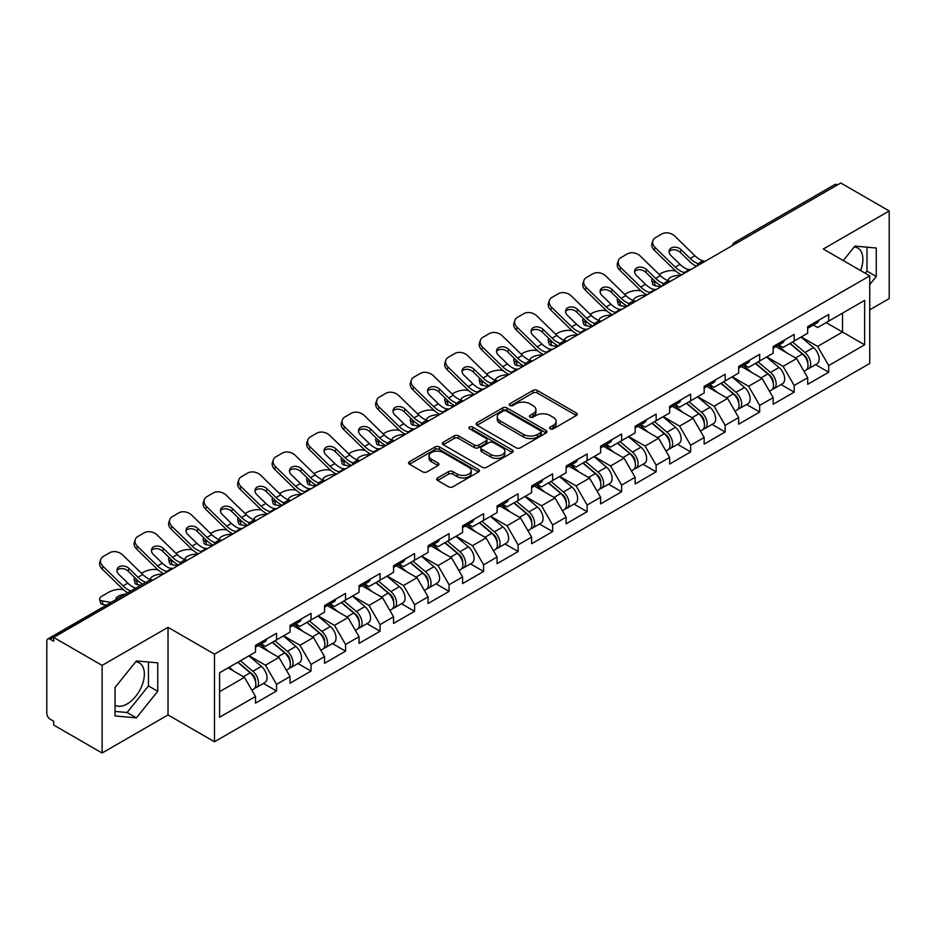<?xml version="1.0" encoding="UTF-8"?>
<svg xmlns="http://www.w3.org/2000/svg" width="936" height="936" viewBox="0 0 936 936"><rect width="100%" height="100%" fill="white"/><g stroke="black" fill="none" stroke-linecap="round" stroke-linejoin="round"><path stroke-width="1.4" d="M550.239 428.828A2.153 1.24 0 0 0 553.281 428.828L576.354 415.502A3.065 1.778 0 0 0 577.255 414.25A3.065 1.778 0 0 0 576.354 412.998L537.276 390.429A3.065 1.778 0 0 0 532.923 390.429L509.851 403.755A2.153 1.24 0 0 0 509.231 404.633A2.153 1.24 0 0 0 509.851 405.51A2.153 1.24 0 0 0 512.893 405.51L515.888 403.79A9.828 5.674 0 0 1 529.776 403.79L533.04 405.662A9.828 5.674 0 0 1 535.918 409.675A9.828 5.674 0 0 1 533.04 413.689L530.045 415.409A2.153 1.24 0 0 0 529.425 416.286A2.153 1.24 0 0 0 530.045 417.163A2.153 1.24 0 0 0 533.087 417.163L536.071 415.444A9.828 5.674 0 0 1 549.97 415.444L553.235 417.327A9.828 5.674 0 0 1 556.113 421.34A9.828 5.674 0 0 1 553.235 425.353L550.239 427.073A2.153 1.24 0 0 0 549.619 427.951A2.153 1.24 0 0 0 550.239 428.828L550.239 427.073M115.046 705.253A24.406 14.087 120 0 0 127.097 703.966A24.406 14.087 120 0 0 143.044 682.461A24.406 14.087 120 0 0 139.3 662.899A24.406 14.087 120 0 0 135.697 661.799M854.217 246.964A24.406 14.087 -60 0 1 857.821 248.075A24.406 14.087 -60 0 1 860.558 270.551M437.603 477.933A3.065 1.778 0 0 0 436.702 479.197A3.065 1.778 0 0 0 437.603 480.449L448.566 486.779A3.065 1.778 0 0 0 452.907 486.779L478.53 471.978A3.065 1.778 0 0 0 479.431 470.726A3.065 1.778 0 0 0 478.53 469.474L439.452 446.905A3.065 1.778 0 0 0 435.111 446.905L409.488 461.705A3.065 1.778 0 0 0 408.587 462.957A3.065 1.778 0 0 0 409.488 464.209L422.733 471.861A3.065 1.778 0 0 0 427.073 471.861L438.036 465.531A3.065 1.778 0 0 0 438.937 464.279A3.065 1.778 0 0 0 438.036 463.016L431.473 459.225A8.213 4.738 0 0 1 429.062 455.879A8.213 4.738 0 0 1 434.128 451.491A8.213 4.738 0 0 1 443.091 452.521L468.819 467.38A8.213 4.738 0 0 1 471.217 470.726A8.213 4.738 0 0 1 466.151 475.114A8.213 4.738 0 0 1 457.201 474.084L452.907 471.604A3.065 1.778 0 0 0 448.566 471.604L437.603 477.933L437.603 480.449M168.024 627.331L102.106 665.391L53.656 637.416L840.75 182.988L889.2 210.963L823.282 249.023L869.731 275.851L214.484 654.147L168.024 627.331L168.024 714.94L214.484 741.768L214.484 654.147M516.099 447.782A3.065 1.778 0 0 0 520.439 447.782L546.062 432.994A3.065 1.778 0 0 0 546.963 431.742A3.065 1.778 0 0 0 546.062 430.49L506.984 407.92A3.065 1.778 0 0 0 502.632 407.92L477.009 422.709A3.065 1.778 0 0 0 476.12 423.973A3.065 1.778 0 0 0 477.009 425.225L516.099 447.782M470.387 429.296A2.153 1.24 0 0 1 472.563 429.589L512.261 452.509L486.673 467.286A3.065 1.778 0 0 1 482.332 467.286L443.255 444.717L443.255 442.213A3.065 1.778 0 0 0 442.354 443.465A3.065 1.778 0 0 0 443.255 444.717M443.255 442.213L454.217 435.883A3.065 1.778 0 0 1 458.558 435.883L474.412 445.033A3.065 1.778 0 0 0 478.752 445.033L486.03 440.833A3.065 1.778 0 0 0 486.931 439.581A3.065 1.778 0 0 0 486.03 438.329L469.521 428.793A2.153 1.24 0 0 1 468.889 427.916A2.153 1.24 0 0 1 470.223 426.769A2.153 1.24 0 0 1 472.563 427.038L512.296 449.982A3.065 1.778 0 0 1 513.197 451.234A3.065 1.778 0 0 1 512.296 452.486L512.296 449.982M214.484 741.768L869.731 363.46L869.731 275.851M263.414 683.42L276.541 691.002L276.541 684.356L265.473 665.203L249.105 655.75M276.541 691.002L255.516 703.135L255.516 696.489L219.574 717.245L219.574 672.797L255.516 652.041L255.516 645.407L276.541 633.274L276.541 639.908L290.031 632.116L290.031 625.482L311.045 613.349L311.045 619.983L324.535 612.191L324.535 605.557L345.56 593.424L345.56 600.058L359.05 592.266L359.05 585.632L380.063 573.499L380.063 580.133L393.565 572.341L393.565 565.707L414.578 553.574L414.578 560.208L428.068 552.427L428.068 545.782L449.081 533.649L449.081 540.294L462.583 532.502L462.583 525.856L483.596 513.724L483.596 520.369L497.086 512.577L497.086 505.931L518.111 493.798L518.111 500.444L531.601 492.652L531.601 486.006L552.614 473.873L552.614 480.519L566.116 472.727L566.116 466.081L587.129 453.948L587.129 460.594L600.62 452.802L600.62 446.156L621.633 434.023L621.633 440.669L635.135 432.877L635.135 426.231L656.148 414.098L656.148 420.744L669.638 412.951L669.638 406.306L690.651 394.173L690.651 400.819L704.153 393.026L704.153 386.392L725.166 374.248L725.166 380.894L738.656 373.101L738.656 366.467L759.681 354.334L759.681 360.968L773.171 353.176L773.171 346.542L794.184 334.409L794.184 341.043L807.686 333.251L807.686 326.617L828.699 314.484L828.699 321.118L864.642 300.362L864.642 344.811L828.699 365.566L817.631 346.414L801.263 336.96M815.572 364.63L828.699 372.212L828.699 365.566M828.699 372.212L807.686 384.345L807.686 377.699L794.184 385.492L783.128 366.339L766.76 356.885M781.057 384.556L794.184 392.137L794.184 385.492M794.184 392.137L773.171 404.27L773.171 397.625L759.681 405.417L748.613 386.264L732.245 376.81M746.554 404.481L759.681 412.062L759.681 405.417M759.681 412.062L738.656 424.195L738.656 417.55L725.166 425.342L714.11 406.189L697.73 396.735M712.039 424.406L725.166 431.987L725.166 425.342M725.166 431.987L704.153 444.12L704.153 437.475L690.651 445.267L679.595 426.114L663.226 416.66M677.535 444.331L690.651 451.912L690.651 445.267M690.651 451.912L669.638 464.045L669.638 457.4L656.148 465.192L645.091 446.027L628.711 436.585M643.02 464.256L656.148 471.838L656.148 465.192M656.148 471.838L635.135 483.97L635.135 477.325L621.633 485.117L610.576 465.952L594.208 456.511M608.505 484.181L621.633 491.751L621.633 485.117M621.633 491.751L600.62 503.884L600.62 497.25L587.129 505.042L576.061 485.878L559.693 476.424M574.002 504.106L587.129 511.676L587.129 505.042M587.129 511.676L566.116 523.809L566.116 517.175L552.614 524.967L541.558 505.803L525.19 496.349M539.487 524.031L552.614 531.601L552.614 524.967M552.614 531.601L531.601 543.734L531.601 537.1L518.111 544.892L507.043 525.728L490.675 516.274M504.984 543.956L518.111 551.526L518.111 544.892M518.111 551.526L497.086 563.659L497.086 557.025L483.596 564.806L472.54 545.653L456.16 536.199M470.469 563.87L483.596 571.451L483.596 564.806M483.596 571.451L462.583 583.584L462.583 576.95L449.081 584.731L438.025 565.578L421.656 556.124M435.965 583.795L449.081 591.376L449.081 584.731M449.081 591.376L428.068 603.509L428.068 596.864L414.578 604.656L403.51 585.503L387.141 576.049M401.45 603.72L414.578 611.302L414.578 604.656M414.578 611.302L393.565 623.434L393.565 616.789L380.063 624.581L369.006 605.428L352.638 595.975M366.935 623.645L380.063 631.227L380.063 624.581M380.063 631.227L359.05 643.36L359.05 636.714L345.56 644.506L334.491 625.353L318.123 615.9M332.432 643.57L345.56 651.152L345.56 644.506M345.56 651.152L324.535 663.285L324.535 656.639L311.045 664.431L299.988 645.278L283.62 635.825M297.917 663.495L311.045 671.077L311.045 664.431M311.045 671.077L290.031 683.21L290.031 676.564L276.541 684.356M261.202 643.828L265.473 646.296L276.541 639.908M265.473 665.203L278.963 657.411L258.324 645.489M290.031 676.564L278.963 657.411M295.706 623.902L299.988 626.371L311.045 619.983M299.988 645.278L313.478 637.486L292.828 625.564M324.535 656.639L313.478 637.486M330.221 603.977L334.491 606.446L345.56 600.058M334.491 625.353L347.993 617.561L327.343 605.639M359.05 636.714L347.993 617.561M364.724 584.052L369.006 586.521L380.063 580.133M369.006 605.428L382.496 597.636L361.858 585.714M393.565 616.789L382.496 597.636M399.239 564.127L403.51 566.596L414.578 560.208M403.51 585.503L417.011 577.711L396.361 565.789M428.068 596.864L417.011 577.711M433.754 544.202L438.025 546.671L449.081 540.294M438.025 565.578L451.515 557.786L430.876 545.863M462.583 576.95L451.515 557.786M468.257 524.277L472.54 526.746L483.596 520.369M472.54 545.653L486.03 537.861L465.379 525.938M497.086 557.025L486.03 537.861M502.772 504.352L507.043 506.832L518.111 500.444M507.043 525.728L520.545 517.936L499.894 506.013M531.601 537.1L520.545 517.936M537.276 484.438L541.558 486.907L552.614 480.519M541.558 505.803L555.048 498.01L534.397 486.088M566.116 517.175L555.048 498.01M571.791 464.513L576.061 466.982L587.129 460.594M576.061 485.878L589.563 478.085L568.912 466.175M600.62 497.25L589.563 478.085M606.294 444.588L610.576 447.057L621.633 440.669M610.576 465.952L624.066 458.16L603.428 446.25M635.135 477.325L624.066 458.16M640.809 424.663L645.091 427.132L656.148 420.744M645.091 446.027L658.581 438.247L637.931 426.325M669.638 457.4L658.581 438.247M675.324 404.738L679.595 407.207L690.651 400.819M679.595 426.114L693.085 418.322L672.446 406.399M704.153 437.475L693.085 418.322M709.827 384.813L714.11 387.282L725.166 380.894M714.11 406.189L727.6 398.397L706.949 386.474M738.656 417.55L727.6 398.397M744.342 364.888L748.613 367.357L759.681 360.968M748.613 386.264L762.115 378.472L741.464 366.549M773.171 397.625L762.115 378.472M778.846 344.963L783.128 347.431L794.184 341.043M783.128 366.339L796.618 358.546L775.967 346.624M807.686 377.699L796.618 358.546M837.439 184.907L737.229 242.763M735.813 243.582A4.692 2.714 120 0 1 737.006 242.635A4.692 2.714 60 0 0 734.655 242.401L834.865 184.544A4.692 2.714 60 0 1 837.217 184.778M813.361 325.038L817.631 327.506L828.699 321.118M817.631 346.414L842.529 332.046L842.529 313.139L864.642 300.362M826.149 322.592L864.642 344.811M869.731 309.816L889.2 298.584L889.2 210.963M102.106 665.391L102.106 753.012L53.656 725.037L53.656 721.2L50.123 719.164A4.692 2.714 -120 0 1 46.8 713.407L46.8 641.125A4.692 2.714 -120 0 1 47.771 638.972A4.692 2.714 -120 0 1 50.123 639.206L53.656 641.254L53.656 637.416M102.106 753.012L168.024 714.94M219.574 691.704L244.46 677.336L228.091 667.883M255.516 696.489L244.46 677.336M869.731 284.591L876.26 276.471L876.26 248.017L854.907 246.109L843.277 260.571M157.739 662.84L136.399 660.933L115.046 687.492L115.046 715.958L136.399 717.865L157.739 691.306L157.739 662.84M551.105 429.133L553.235 427.904A9.828 5.674 0 0 0 556.113 423.891L556.113 421.34M535.918 409.675L535.918 412.226A9.828 5.674 0 0 1 533.04 416.239L530.911 417.468M576.354 412.998L576.354 415.502L537.276 392.991A3.065 1.778 0 0 0 532.923 392.991L510.717 405.815M546.062 430.49L546.062 432.994L506.984 410.471A3.065 1.778 0 0 0 502.632 410.471L477.056 425.248M540.634 432.619A2.153 1.24 0 0 0 541.265 431.742A2.153 1.24 0 0 0 540.634 430.864L506.329 411.056A2.153 1.24 0 0 0 503.287 411.056L500.14 412.87A9.828 5.674 0 0 0 497.262 416.883A9.828 5.674 0 0 0 500.14 420.896L523.587 434.433A9.828 5.674 0 0 0 537.486 434.433L540.634 432.619L540.634 435.17A2.153 1.24 0 0 0 541.265 434.292L541.265 431.742M497.262 416.883L497.262 419.445A9.828 5.674 0 0 0 500.14 423.446L500.14 420.896M540.634 435.17L537.486 436.995A9.828 5.674 0 0 1 523.587 436.995L500.14 423.446M443.29 444.74L454.217 438.434L454.217 435.883M486.931 439.581L486.931 442.131A3.065 1.778 0 0 1 486.03 443.383L478.752 447.583A3.065 1.778 0 0 1 474.412 447.583L458.558 438.434A3.065 1.778 0 0 0 454.217 438.434M490.862 454.522A8.213 4.738 0 0 0 499.812 455.551A8.213 4.738 0 0 0 504.878 451.175A8.213 4.738 0 0 0 502.468 447.817L493.412 442.588A3.065 1.778 0 0 0 489.06 442.588L481.794 446.788A3.065 1.778 0 0 0 480.893 448.04A3.065 1.778 0 0 0 481.794 449.292L490.862 454.522L490.862 457.084A8.213 4.738 0 0 0 499.812 458.113A8.213 4.738 0 0 0 504.878 453.726L504.878 451.175M480.893 448.04L480.893 450.59A3.065 1.778 0 0 0 481.794 451.842L481.794 449.292M490.862 457.084L481.794 451.842M471.217 470.726L471.217 473.288A8.213 4.738 0 0 1 466.151 477.664A8.213 4.738 0 0 1 457.201 476.635L452.907 474.166A3.065 1.778 0 0 0 448.566 474.166L437.638 480.472M429.062 455.879L429.062 458.429A8.213 4.738 0 0 0 431.473 461.787L431.473 459.225M438.001 465.555L431.473 461.787M478.495 472.001L439.452 449.467A3.065 1.778 0 0 0 435.111 449.467L409.523 464.233M865.25 273.253L866.97 271.112L866.97 247.186M866.97 271.112L876.26 276.471M115.046 711.418L127.097 712.507L148.45 685.948L148.45 662.009M148.45 685.948L157.739 691.306M127.097 712.507L136.399 717.865M675.757 271.042L673.932 270.715A9.383 3.37 -14.2 0 0 661.015 273.406L659.178 274.47M652.427 278.776A9.383 3.37 -14.2 0 0 651.772 280.554A9.383 3.37 -14.2 0 0 654.241 282.075L655.177 285.761L660.945 286.802M656.3 282.45L654.241 282.075M668.866 280.94A7.196 2.586 165.8 0 1 668.199 280.168A7.196 2.586 165.8 0 1 670.363 277.536A7.196 2.586 165.8 0 1 680.261 275.465L680.297 275.629M655.177 285.761A9.383 3.37 165.8 0 1 652.708 284.24L651.772 280.554M805.054 356.008L803.497 355.107M807.031 369.17A10.319 5.955 -120 0 0 808.528 368.702A10.319 5.955 -120 0 0 810.389 361.483A10.319 5.955 -120 0 0 805.007 352.486L792.558 341.991M808.528 368.702L817.046 363.776A10.319 5.955 -120 0 0 818.906 356.569A10.319 5.955 -120 0 0 813.524 347.572L801.076 337.065M790.159 343.372L804.363 355.352A6.259 3.615 60 0 1 807.745 363.063M803.989 371.323L805.873 370.235A10.319 5.955 -120 0 0 807.733 363.016A10.319 5.955 -120 0 0 802.351 354.019L789.902 343.524M786.31 352.591L777.91 345.501M691.025 269.439A7.196 2.796 167.4 0 1 689.411 269.545L687.059 269.159A20.966 12.098 -120 0 1 684.789 268.059A20.966 12.098 -120 0 1 679.981 264.35L671.018 255.622A7.196 5.277 -160.3 0 1 669.334 250.251A7.196 5.277 -160.3 0 1 671.287 247.993A7.196 5.277 -160.3 0 1 681.197 249.748L690.16 258.476A20.966 12.098 -120 0 0 694.968 262.185A20.966 12.098 -120 0 0 697.238 263.285L698.782 264.139M681.537 274.915A25.026 14.449 60 0 1 680.039 274.119A25.026 14.449 60 0 1 674.294 269.697L654.241 250.169A9.383 6.88 -160.3 0 1 652.041 243.161L652.977 240.564A9.383 6.88 19.7 0 1 655.528 237.627L661.951 233.918A9.383 6.88 19.7 0 1 674.856 236.2L694.91 255.727A20.966 12.098 -120 0 0 699.73 259.436A20.966 12.098 -120 0 0 703.942 261.156L704.948 261.401M696.466 266.292A25.026 14.449 60 0 1 694.968 265.496A25.026 14.449 60 0 1 689.224 261.074L680.261 252.346A7.196 5.277 19.7 0 0 670.363 250.602A7.196 5.277 19.7 0 0 669.1 251.632M652.977 240.564A9.383 6.88 19.7 0 0 655.177 247.572L675.219 267.099A20.966 12.098 -120 0 0 680.039 270.796A20.966 12.098 -120 0 0 684.251 272.528L685.257 272.762M810.447 325.014A10.319 5.955 60 0 1 808.528 327.834A10.319 5.955 60 0 1 807.686 328.173M818.965 320.1A10.319 5.955 60 0 1 817.046 322.908L808.528 327.834M641.242 290.967L639.417 290.64A9.383 3.37 -14.2 0 0 626.5 293.331L624.675 294.384M617.924 298.701A9.383 3.37 -14.2 0 0 617.269 300.479A9.383 3.37 -14.2 0 0 619.726 302L620.662 305.686L626.441 306.727M621.797 302.375L619.726 302M634.362 300.865A7.196 2.586 165.8 0 1 633.684 300.093A7.196 2.586 165.8 0 1 635.848 297.449A7.196 2.586 165.8 0 1 645.746 295.39L645.793 295.554M620.662 305.686A9.383 3.37 165.8 0 1 618.205 304.165L617.269 300.479M770.539 375.933L768.994 375.032M772.516 389.084A10.319 5.955 -120 0 0 774.013 388.627A10.319 5.955 -120 0 0 775.874 381.408A10.319 5.955 -120 0 0 770.503 372.411L758.043 361.916M774.013 388.627L782.531 383.701A10.319 5.955 -120 0 0 784.391 376.494A10.319 5.955 -120 0 0 779.009 367.497L766.561 356.99M755.644 363.297L769.848 375.277A6.259 3.615 60 0 1 773.23 382.988M769.486 391.236L771.369 390.16A10.319 5.955 -120 0 0 773.218 382.941A10.319 5.955 -120 0 0 767.848 373.944L755.387 363.449M751.807 372.516L743.406 365.426M606.739 310.892L604.902 310.565A9.383 3.37 -14.2 0 0 591.997 313.256L590.16 314.309M583.409 318.626A9.383 3.37 -14.2 0 0 582.754 320.404A9.383 3.37 -14.2 0 0 585.222 321.925L586.147 325.611L591.926 326.652M587.281 322.3L585.222 321.925M599.847 320.791A7.196 2.586 165.8 0 1 599.18 320.018A7.196 2.586 165.8 0 1 601.333 317.374A7.196 2.586 165.8 0 1 611.243 315.315L611.278 315.479M586.147 325.611A9.383 3.37 165.8 0 1 583.69 324.09L582.754 320.404M736.024 395.846L734.479 394.957M738.013 409.009A10.319 5.955 -120 0 0 739.51 408.552A10.319 5.955 -120 0 0 741.359 401.333A10.319 5.955 -120 0 0 735.988 392.336L723.54 381.841M739.51 408.552L748.028 403.627A10.319 5.955 -120 0 0 749.876 396.419A10.319 5.955 -120 0 0 744.506 387.422L732.057 376.915M721.141 383.222L735.345 395.203A6.259 3.615 60 0 1 738.715 402.913M734.971 411.161L736.854 410.085A10.319 5.955 -120 0 0 738.715 402.866A10.319 5.955 -120 0 0 733.333 393.869L720.884 383.374M717.292 392.441L708.891 385.351M572.224 330.817L570.398 330.49A9.383 3.37 -14.2 0 0 557.482 333.181L555.656 334.234M548.905 338.551A9.383 3.37 -14.2 0 0 548.25 340.33A9.383 3.37 -14.2 0 0 550.707 341.851L551.643 345.536L557.423 346.577M552.766 342.225L550.707 341.851M565.344 340.716A7.196 2.586 165.8 0 1 564.665 339.943A7.196 2.586 165.8 0 1 566.83 337.299A7.196 2.586 165.8 0 1 576.728 335.24L576.775 335.404M551.643 345.536A9.383 3.37 165.8 0 1 549.186 344.003L548.25 340.33M701.52 415.771L699.964 414.882M703.498 428.934A10.319 5.955 -120 0 0 704.995 428.477A10.319 5.955 -120 0 0 706.855 421.258A10.319 5.955 -120 0 0 701.473 412.261L689.025 401.755M704.995 428.477L713.513 423.552A10.319 5.955 -120 0 0 715.373 416.344A10.319 5.955 -120 0 0 709.991 407.347L697.542 396.841M686.626 403.147L700.83 415.128A6.259 3.615 60 0 1 704.211 422.838M700.467 431.086L702.339 430.01A10.319 5.955 -120 0 0 704.2 422.791A10.319 5.955 -120 0 0 698.818 413.794L686.369 403.287M682.789 412.366L674.376 405.276M537.72 350.743L535.883 350.403A9.383 3.37 -14.2 0 0 522.978 353.106L521.141 354.159M514.39 358.476A9.383 3.37 -14.2 0 0 513.735 360.255A9.383 3.37 -14.2 0 0 516.192 361.776L517.128 365.461L522.908 366.502M518.263 362.15L516.192 361.776M530.829 360.641A7.196 2.586 165.8 0 1 530.162 359.869A7.196 2.586 165.8 0 1 532.315 357.224A7.196 2.586 165.8 0 1 542.225 355.165L542.26 355.329M517.128 365.461A9.383 3.37 165.8 0 1 514.671 363.928L513.735 360.255M667.005 435.696L665.461 434.807M668.983 448.859A10.319 5.955 -120 0 0 670.492 448.391A10.319 5.955 -120 0 0 672.34 441.184A10.319 5.955 -120 0 0 666.97 432.186L654.521 421.68M670.492 448.391L679.01 443.477A10.319 5.955 -120 0 0 680.858 436.27A10.319 5.955 -120 0 0 675.488 427.272L663.039 416.766M652.123 423.072L666.327 435.053A6.259 3.615 60 0 1 669.696 442.763M665.952 451.012L667.836 449.923A10.319 5.955 -120 0 0 669.685 442.716A10.319 5.955 -120 0 0 664.314 433.719L651.865 423.212M648.274 432.292L639.873 425.201M503.205 370.668L501.38 370.328A9.383 3.37 -14.2 0 0 488.463 373.031L486.638 374.084M479.887 378.401A9.383 3.37 -14.2 0 0 479.232 380.18A9.383 3.37 -14.2 0 0 481.689 381.701L482.625 385.375L488.393 386.428M483.748 382.075L481.689 381.701M496.314 380.566A7.196 2.586 165.8 0 1 495.647 379.794A7.196 2.586 165.8 0 1 497.812 377.149A7.196 2.586 165.8 0 1 507.71 375.079L507.757 375.254M482.625 385.375A9.383 3.37 165.8 0 1 480.156 383.854L479.232 380.18M632.502 455.621L630.946 454.732M634.479 468.784A10.319 5.955 -120 0 0 635.977 468.316A10.319 5.955 -120 0 0 637.837 461.109A10.319 5.955 -120 0 0 632.455 452.111L620.006 441.605M635.977 468.316L644.495 463.402A10.319 5.955 -120 0 0 646.355 456.195A10.319 5.955 -120 0 0 640.973 447.197L628.524 436.691M617.608 442.997L631.812 454.978A6.259 3.615 60 0 1 635.193 462.688M631.449 470.937L633.321 469.849A10.319 5.955 -120 0 0 635.181 462.641A10.319 5.955 -120 0 0 629.799 453.644L617.35 443.137M613.759 452.217L605.358 445.126M656.522 289.364A7.196 2.796 167.4 0 1 654.907 289.47L652.556 289.084A20.966 12.098 -120 0 1 650.286 287.984A20.966 12.098 -120 0 1 645.466 284.275L636.503 275.547A7.196 5.277 -160.3 0 1 634.819 270.176A7.196 5.277 -160.3 0 1 636.784 267.918A7.196 5.277 -160.3 0 1 646.682 269.673L655.645 278.401A20.966 12.098 -120 0 0 660.465 282.099A20.966 12.098 -120 0 0 662.723 283.21L664.267 284.064M647.033 294.84A25.026 14.449 60 0 1 645.524 294.044A25.026 14.449 60 0 1 639.779 289.622L619.726 270.094A9.383 6.88 -160.3 0 1 617.526 263.086L618.462 260.489A9.383 6.88 19.7 0 1 621.024 257.552L627.436 253.843A9.383 6.88 19.7 0 1 640.353 256.125L660.407 275.652A20.966 12.098 -120 0 0 665.215 279.361A20.966 12.098 -120 0 0 669.427 281.081L670.445 281.326M661.963 286.217A25.026 14.449 60 0 1 660.465 285.421A25.026 14.449 60 0 1 654.709 280.999L645.746 272.271A7.196 5.277 19.7 0 0 635.848 270.516A7.196 5.277 19.7 0 0 634.596 271.557M618.462 260.489A9.383 6.88 19.7 0 0 620.662 267.485L640.715 287.024A20.966 12.098 -120 0 0 645.524 290.722A20.966 12.098 -120 0 0 649.736 292.453L650.754 292.687M775.944 344.939A10.319 5.955 60 0 1 774.013 347.747A10.319 5.955 60 0 1 773.171 348.098M784.462 340.025A10.319 5.955 60 0 1 782.531 342.833L774.013 347.747M622.007 309.278A7.196 2.796 167.4 0 1 620.392 309.395L618.041 309.009A20.966 12.098 -120 0 1 615.771 307.909A20.966 12.098 -120 0 1 610.962 304.2L602 295.472A7.196 5.277 -160.3 0 1 600.315 290.101A7.196 5.277 -160.3 0 1 602.269 287.843A7.196 5.277 -160.3 0 1 612.167 289.598L621.141 298.327A20.966 12.098 -120 0 0 625.95 302.024A20.966 12.098 -120 0 0 628.22 303.135L629.752 303.989M612.518 314.765A25.026 14.449 60 0 1 611.021 313.969A25.026 14.449 60 0 1 605.276 309.547L585.222 290.02A9.383 6.88 -160.3 0 1 583.023 283.011L583.959 280.414A9.383 6.88 19.7 0 1 586.509 277.465L592.933 273.768A9.383 6.88 19.7 0 1 605.838 276.05L625.892 295.577A20.966 12.098 -120 0 0 630.712 299.286A20.966 12.098 -120 0 0 634.924 301.006L635.93 301.252M627.448 306.142A25.026 14.449 60 0 1 625.95 305.347A25.026 14.449 60 0 1 620.205 300.924L611.243 292.196A7.196 5.277 19.7 0 0 601.333 290.441A7.196 5.277 19.7 0 0 600.081 291.482M583.959 280.414A9.383 6.88 19.7 0 0 586.147 287.411L606.2 306.938A20.966 12.098 -120 0 0 611.021 310.647A20.966 12.098 -120 0 0 615.233 312.378L616.239 312.612M741.429 364.865A10.319 5.955 60 0 1 739.51 367.672A10.319 5.955 60 0 1 738.656 368.024M749.947 359.95A10.319 5.955 60 0 1 748.028 362.758L739.51 367.672M587.504 329.203A7.196 2.796 167.4 0 1 585.877 329.32L583.526 328.934A20.966 12.098 -120 0 1 581.268 327.822A20.966 12.098 -120 0 1 576.447 324.125L567.485 315.397A7.196 5.277 -160.3 0 1 565.8 310.027A7.196 5.277 -160.3 0 1 567.766 307.769A7.196 5.277 -160.3 0 1 577.664 309.512L586.626 318.252A20.966 12.098 -120 0 0 591.435 321.949A20.966 12.098 -120 0 0 593.705 323.06L595.249 323.915M578.003 334.69A25.026 14.449 60 0 1 576.506 333.895A25.026 14.449 60 0 1 570.761 329.472L550.707 309.945A9.383 6.88 -160.3 0 1 548.508 302.936L549.444 300.339A9.383 6.88 19.7 0 1 552.006 297.391L558.418 293.693A9.383 6.88 19.7 0 1 571.334 295.975L591.388 315.502A20.966 12.098 -120 0 0 596.197 319.211A20.966 12.098 -120 0 0 600.409 320.931L601.415 321.177M592.944 326.067A25.026 14.449 60 0 1 591.435 325.272A25.026 14.449 60 0 1 585.69 320.849L576.728 312.121A7.196 5.277 19.7 0 0 566.83 310.366A7.196 5.277 19.7 0 0 565.566 311.407M549.444 300.339A9.383 6.88 19.7 0 0 551.643 307.336L571.697 326.863A20.966 12.098 -120 0 0 576.506 330.572A20.966 12.098 -120 0 0 580.718 332.303L581.736 332.537M706.926 384.79A10.319 5.955 60 0 1 704.995 387.598A10.319 5.955 60 0 1 704.153 387.949M715.443 379.876A10.319 5.955 60 0 1 713.513 382.684L704.995 387.598M552.989 349.128A7.196 2.796 167.4 0 1 551.374 349.245L549.022 348.859A20.966 12.098 -120 0 1 546.753 347.747A20.966 12.098 -120 0 1 541.944 344.05L532.982 335.322A7.196 5.277 -160.3 0 1 531.297 329.952A7.196 5.277 -160.3 0 1 533.251 327.694A7.196 5.277 -160.3 0 1 543.149 329.437L552.111 338.165A20.966 12.098 -120 0 0 556.932 341.874A20.966 12.098 -120 0 0 559.201 342.985L560.734 343.84M543.5 354.615A25.026 14.449 60 0 1 542.002 353.82A25.026 14.449 60 0 1 536.246 349.397L516.192 329.87A9.383 6.88 -160.3 0 1 514.004 322.861L514.94 320.264A9.383 6.88 19.7 0 1 517.491 317.316L523.903 313.618A9.383 6.88 19.7 0 1 536.819 315.9L556.873 335.427A20.966 12.098 -120 0 0 561.682 339.136A20.966 12.098 -120 0 0 565.894 340.856L566.912 341.09M558.429 345.992A25.026 14.449 60 0 1 556.932 345.197A25.026 14.449 60 0 1 551.187 340.774L542.225 332.046A7.196 5.277 19.7 0 0 532.315 330.291A7.196 5.277 19.7 0 0 531.063 331.332M514.94 320.264A9.383 6.88 19.7 0 0 517.128 327.261L537.182 346.788A20.966 12.098 -120 0 0 542.002 350.497A20.966 12.098 -120 0 0 546.215 352.228L547.221 352.462M672.411 404.715A10.319 5.955 60 0 1 670.492 407.523A10.319 5.955 60 0 1 669.638 407.874M680.928 399.789A10.319 5.955 60 0 1 679.01 402.609L670.492 407.523M518.485 369.053A7.196 2.796 167.4 0 1 516.859 369.17L514.507 368.784A20.966 12.098 -120 0 1 512.249 367.672A20.966 12.098 -120 0 1 507.429 363.975L498.467 355.235A7.196 5.277 -160.3 0 1 496.782 349.877A7.196 5.277 -160.3 0 1 498.748 347.619A7.196 5.277 -160.3 0 1 508.646 349.362L517.608 358.09A20.966 12.098 -120 0 0 522.417 361.799A20.966 12.098 -120 0 0 524.686 362.911L526.231 363.765M508.985 374.54A25.026 14.449 60 0 1 507.487 373.745A25.026 14.449 60 0 1 501.743 369.322L481.689 349.795A9.383 6.88 -160.3 0 1 479.489 342.787L480.425 340.189A9.383 6.88 19.7 0 1 482.976 337.241L489.399 333.544A9.383 6.88 19.7 0 1 502.304 335.825L522.358 355.352A20.966 12.098 -120 0 0 527.179 359.05A20.966 12.098 -120 0 0 531.391 360.781L532.397 361.015M523.926 365.917A25.026 14.449 60 0 1 522.417 365.122A25.026 14.449 60 0 1 516.672 360.699L507.71 351.971A7.196 5.277 19.7 0 0 497.812 350.216A7.196 5.277 19.7 0 0 496.548 351.257M480.425 340.189A9.383 6.88 19.7 0 0 482.625 347.186L502.679 366.713A20.966 12.098 -120 0 0 507.487 370.422A20.966 12.098 -120 0 0 511.7 372.154L512.717 372.388M637.896 424.64A10.319 5.955 60 0 1 635.977 427.448A10.319 5.955 60 0 1 635.135 427.799M646.413 419.714A10.319 5.955 60 0 1 644.495 422.534L635.977 427.448M468.69 390.593L466.865 390.253A9.383 3.37 -14.2 0 0 453.948 392.956L452.123 394.009M445.372 398.326A9.383 3.37 -14.2 0 0 444.717 400.105A9.383 3.37 -14.2 0 0 447.174 401.626L448.11 405.3L453.89 406.353M449.245 402L447.174 401.626M461.811 400.479A7.196 2.586 165.8 0 1 461.132 399.719A7.196 2.586 165.8 0 1 463.297 397.075A7.196 2.586 165.8 0 1 473.195 395.004L473.242 395.179M448.11 405.3A9.383 3.37 165.8 0 1 445.653 403.779L444.717 400.105M597.987 475.546L596.443 474.657M599.964 488.709A10.319 5.955 -120 0 0 601.474 488.241A10.319 5.955 -120 0 0 603.322 481.034A10.319 5.955 -120 0 0 597.952 472.036L585.491 461.53M601.474 488.241L609.991 483.327A10.319 5.955 -120 0 0 611.84 476.108A10.319 5.955 -120 0 0 606.47 467.122L594.009 456.616M583.105 462.922L597.297 474.903A6.259 3.615 60 0 1 600.678 482.613M596.934 490.862L598.818 489.774A10.319 5.955 -120 0 0 600.666 482.566A10.319 5.955 -120 0 0 595.296 473.569L582.847 463.063M579.255 472.142L570.855 465.052M483.97 388.978A7.196 2.796 167.4 0 1 482.356 389.095L480.004 388.709A20.966 12.098 -120 0 1 477.734 387.598A20.966 12.098 -120 0 1 472.926 383.889L463.952 375.16A7.196 5.277 -160.3 0 1 462.267 369.79A7.196 5.277 -160.3 0 1 464.233 367.544A7.196 5.277 -160.3 0 1 474.131 369.287L483.093 378.015A20.966 12.098 -120 0 0 487.913 381.724A20.966 12.098 -120 0 0 490.171 382.836L491.716 383.69M474.482 394.465A25.026 14.449 60 0 1 472.972 393.67A25.026 14.449 60 0 1 467.228 389.236L447.174 369.708A9.383 6.88 -160.3 0 1 444.986 362.712L445.91 360.114A9.383 6.88 19.7 0 1 448.473 357.166L454.884 353.469A9.383 6.88 19.7 0 1 467.801 355.75L487.855 375.277A20.966 12.098 -120 0 0 492.664 378.975A20.966 12.098 -120 0 0 496.876 380.706L497.893 380.94M489.411 385.843A25.026 14.449 60 0 1 487.913 385.047A25.026 14.449 60 0 1 482.157 380.624L473.195 371.896A7.196 5.277 19.7 0 0 463.297 370.141A7.196 5.277 19.7 0 0 462.045 371.183M445.91 360.114A9.383 6.88 19.7 0 0 448.11 367.111L468.164 386.638A20.966 12.098 -120 0 0 472.972 390.347A20.966 12.098 -120 0 0 477.196 392.079L478.202 392.313M603.392 444.565A10.319 5.955 60 0 1 601.474 447.373A10.319 5.955 60 0 1 600.62 447.724M611.91 439.639A10.319 5.955 60 0 1 609.991 442.459L601.474 447.373M434.187 410.518L432.35 410.179A9.383 3.37 -14.2 0 0 419.445 412.881L417.608 413.934M410.857 418.252A9.383 3.37 -14.2 0 0 410.202 420.03A9.383 3.37 -14.2 0 0 412.671 421.551L413.607 425.225L419.375 426.278M414.73 421.925L412.671 421.551M427.296 420.404A7.196 2.586 165.8 0 1 426.629 419.644A7.196 2.586 165.8 0 1 428.793 417A7.196 2.586 165.8 0 1 438.691 414.929L438.727 415.104M413.607 425.225A9.383 3.37 165.8 0 1 411.138 423.704L410.202 420.03M563.484 495.472L561.928 494.582M565.461 508.634A10.319 5.955 -120 0 0 566.959 508.166A10.319 5.955 -120 0 0 568.819 500.959A10.319 5.955 -120 0 0 563.437 491.962L550.988 481.455M566.959 508.166L575.476 503.252A10.319 5.955 -120 0 0 577.337 496.033A10.319 5.955 -120 0 0 571.954 487.048L559.506 476.541M548.59 482.836L562.793 494.828A6.259 3.615 60 0 1 566.175 502.538M562.419 510.787L564.303 509.699A10.319 5.955 -120 0 0 566.163 502.492A10.319 5.955 -120 0 0 560.781 493.494L548.332 482.988M544.74 492.067L536.34 484.977M449.455 408.903A7.196 2.796 167.4 0 1 447.841 409.02L445.489 408.634A20.966 12.098 -120 0 1 443.219 407.523A20.966 12.098 -120 0 1 438.411 403.814L429.448 395.086A7.196 5.277 -160.3 0 1 427.764 389.715A7.196 5.277 -160.3 0 1 429.718 387.469A7.196 5.277 -160.3 0 1 439.627 389.212L448.59 397.94A20.966 12.098 -120 0 0 453.398 401.649A20.966 12.098 -120 0 0 455.668 402.761L457.213 403.615M439.967 414.379A25.026 14.449 60 0 1 438.469 413.595A25.026 14.449 60 0 1 432.724 409.161L412.671 389.633A9.383 6.88 -160.3 0 1 410.471 382.637L411.407 380.028A9.383 6.88 19.7 0 1 413.958 377.091L420.381 373.394A9.383 6.88 19.7 0 1 433.286 375.664L453.34 395.203A20.966 12.098 -120 0 0 458.16 398.9A20.966 12.098 -120 0 0 462.372 400.631L463.378 400.865M454.896 405.768A25.026 14.449 60 0 1 453.398 404.972A25.026 14.449 60 0 1 447.654 400.55L438.691 391.821A7.196 5.277 19.7 0 0 428.793 390.066A7.196 5.277 19.7 0 0 427.53 391.108M411.407 380.028A9.383 6.88 19.7 0 0 413.607 387.036L433.649 406.563A20.966 12.098 -120 0 0 438.469 410.272A20.966 12.098 -120 0 0 442.681 411.992L443.687 412.238M568.877 464.49A10.319 5.955 60 0 1 566.959 467.298A10.319 5.955 60 0 1 566.116 467.649M577.395 459.564A10.319 5.955 60 0 1 575.476 462.384L566.959 467.298M399.672 430.431L397.847 430.104A9.383 3.37 -14.2 0 0 384.93 432.806L383.105 433.859M376.354 438.177A9.383 3.37 -14.2 0 0 375.699 439.955A9.383 3.37 -14.2 0 0 378.156 441.476L379.092 445.15L384.871 446.203M380.227 441.85L378.156 441.476M392.792 440.329A7.196 2.586 165.8 0 1 392.114 439.569A7.196 2.586 165.8 0 1 394.278 436.925A7.196 2.586 165.8 0 1 404.176 434.854L404.223 435.018M379.092 445.15A9.383 3.37 165.8 0 1 376.635 443.629L375.699 439.955M528.969 515.397L527.424 514.507M530.946 528.559A10.319 5.955 -120 0 0 532.444 528.091A10.319 5.955 -120 0 0 534.304 520.884A10.319 5.955 -120 0 0 528.922 511.887L516.473 501.38M532.444 528.091L540.961 523.177A10.319 5.955 -120 0 0 542.821 515.958A10.319 5.955 -120 0 0 537.439 506.973L524.991 496.466M514.075 502.761L528.278 514.753A6.259 3.615 60 0 1 531.66 522.452M527.916 530.712L529.799 529.624A10.319 5.955 -120 0 0 531.648 522.417A10.319 5.955 -120 0 0 526.278 513.419L513.817 502.913M510.237 511.992L501.825 504.902M414.952 428.828A7.196 2.796 167.4 0 1 413.338 428.945L410.974 428.559A20.966 12.098 -120 0 1 408.716 427.448A20.966 12.098 -120 0 1 403.896 423.739L394.933 415.011A7.196 5.277 -160.3 0 1 393.249 409.64A7.196 5.277 -160.3 0 1 395.214 407.394A7.196 5.277 -160.3 0 1 405.112 409.137L414.075 417.865A20.966 12.098 -120 0 0 418.895 421.574A20.966 12.098 -120 0 0 421.153 422.686L422.698 423.54M405.464 434.304A25.026 14.449 60 0 1 403.954 433.52A25.026 14.449 60 0 1 398.209 429.086L378.156 409.558A9.383 6.88 -160.3 0 1 375.956 402.562L376.892 399.953A9.383 6.88 19.7 0 1 379.454 397.016L385.866 393.307A9.383 6.88 19.7 0 1 398.783 395.589L418.837 415.116A20.966 12.098 -120 0 0 423.645 418.825A20.966 12.098 -120 0 0 427.857 420.556L428.875 420.79M420.393 425.693A25.026 14.449 60 0 1 418.895 424.897A25.026 14.449 60 0 1 413.139 420.463L404.176 411.735A7.196 5.277 19.7 0 0 394.278 409.991A7.196 5.277 19.7 0 0 393.026 411.033M376.892 399.953A9.383 6.88 19.7 0 0 379.092 406.961L399.145 426.488A20.966 12.098 -120 0 0 403.954 430.197A20.966 12.098 -120 0 0 408.166 431.917L409.184 432.163M534.374 484.403A10.319 5.955 60 0 1 532.444 487.223A10.319 5.955 60 0 1 531.601 487.574M542.892 479.489A10.319 5.955 60 0 1 540.961 482.309L532.444 487.223M365.169 450.356L363.332 450.029A9.383 3.37 -14.2 0 0 350.427 452.731L348.59 453.784M341.839 458.102A9.383 3.37 -14.2 0 0 341.184 459.868A9.383 3.37 -14.2 0 0 343.652 461.401L344.577 465.075L350.356 466.116M345.712 461.776L343.652 461.401M358.277 460.255A7.196 2.586 165.8 0 1 357.61 459.494A7.196 2.586 165.8 0 1 359.763 456.85A7.196 2.586 165.8 0 1 369.673 454.779L369.708 454.943M344.577 465.075A9.383 3.37 165.8 0 1 342.12 463.554L341.184 459.868M494.454 535.322L492.909 534.433M496.443 548.484A10.319 5.955 -120 0 0 497.94 548.016A10.319 5.955 -120 0 0 499.789 540.797A10.319 5.955 -120 0 0 494.419 531.812L481.97 521.305M497.94 548.016L506.458 543.102A10.319 5.955 -120 0 0 508.306 535.883A10.319 5.955 -120 0 0 502.936 526.898L490.487 516.391M479.571 522.686L493.775 534.667A6.259 3.615 60 0 1 497.145 542.377M493.401 550.637L495.284 549.549A10.319 5.955 -120 0 0 497.145 542.33A10.319 5.955 -120 0 0 491.763 533.345L479.314 522.838M475.722 531.917L467.321 524.827M380.437 448.753A7.196 2.796 167.4 0 1 378.823 448.87L376.471 448.484A20.966 12.098 -120 0 1 374.201 447.373A20.966 12.098 -120 0 1 369.392 443.664L360.43 434.936A7.196 5.277 -160.3 0 1 358.745 429.565A7.196 5.277 -160.3 0 1 360.699 427.319A7.196 5.277 -160.3 0 1 370.597 429.062L379.571 437.791A20.966 12.098 -120 0 0 384.38 441.5A20.966 12.098 -120 0 0 386.65 442.611L388.183 443.453M370.948 454.229A25.026 14.449 60 0 1 369.451 453.445A25.026 14.449 60 0 1 363.695 449.011L343.652 429.484A9.383 6.88 -160.3 0 1 341.453 422.487L342.389 419.878A9.383 6.88 19.7 0 1 344.939 416.941L351.351 413.232A9.383 6.88 19.7 0 1 364.268 415.514L384.322 435.041A20.966 12.098 -120 0 0 389.13 438.75A20.966 12.098 -120 0 0 393.354 440.482L394.36 440.716M385.878 445.606A25.026 14.449 60 0 1 384.38 444.822A25.026 14.449 60 0 1 378.635 440.388L369.673 431.66A7.196 5.277 19.7 0 0 359.763 429.916A7.196 5.277 19.7 0 0 358.511 430.958M342.389 419.878A9.383 6.88 19.7 0 0 344.577 426.886L364.63 446.413A20.966 12.098 -120 0 0 369.451 450.122A20.966 12.098 -120 0 0 373.663 451.842L374.669 452.088M499.859 504.328A10.319 5.955 60 0 1 497.94 507.148A10.319 5.955 60 0 1 497.086 507.499M508.377 499.414A10.319 5.955 60 0 1 506.458 502.234L497.94 507.148M330.654 470.281L328.829 469.954A9.383 3.37 -14.2 0 0 315.912 472.645L314.086 473.71M307.336 478.015A9.383 3.37 -14.2 0 0 306.68 479.794A9.383 3.37 -14.2 0 0 309.137 481.326L310.073 485L315.841 486.041M311.197 481.689L309.137 481.326M323.774 480.18A7.196 2.586 165.8 0 1 323.095 479.407A7.196 2.586 165.8 0 1 325.26 476.775A7.196 2.586 165.8 0 1 335.158 474.704L335.205 474.868M310.073 485A9.383 3.37 165.8 0 1 307.616 483.479L306.68 479.794M459.95 555.247L458.394 554.346M461.928 568.409A10.319 5.955 -120 0 0 463.425 567.941A10.319 5.955 -120 0 0 465.286 560.722A10.319 5.955 -120 0 0 459.904 551.737L447.455 541.23M463.425 567.941L471.943 563.027A10.319 5.955 -120 0 0 473.803 555.808A10.319 5.955 -120 0 0 468.421 546.811L455.972 536.316M445.056 542.611L459.26 554.592A6.259 3.615 60 0 1 462.641 562.302M458.897 570.562L460.769 569.474A10.319 5.955 -120 0 0 462.63 562.255A10.319 5.955 -120 0 0 457.248 553.27L444.799 542.763M441.207 551.83L432.806 544.752M345.934 468.679A7.196 2.796 167.4 0 1 344.308 468.784L341.956 468.409A20.966 12.098 -120 0 1 339.698 467.298A20.966 12.098 -120 0 1 334.877 463.589L325.915 454.861A7.196 5.277 -160.3 0 1 324.23 449.491A7.196 5.277 -160.3 0 1 326.196 447.232A7.196 5.277 -160.3 0 1 336.094 448.987L345.056 457.716A20.966 12.098 -120 0 0 349.865 461.425A20.966 12.098 -120 0 0 352.135 462.524L353.679 463.378M336.433 474.154A25.026 14.449 60 0 1 334.936 473.359A25.026 14.449 60 0 1 329.191 468.936L309.137 449.409A9.383 6.88 -160.3 0 1 306.938 442.412L307.874 439.803A9.383 6.88 19.7 0 1 310.436 436.866L316.848 433.157A9.383 6.88 19.7 0 1 329.764 435.439L349.807 454.966A20.966 12.098 -120 0 0 354.627 458.675A20.966 12.098 -120 0 0 358.839 460.407L359.845 460.641M351.374 465.531A25.026 14.449 60 0 1 349.865 464.747A25.026 14.449 60 0 1 344.12 460.313L335.158 451.585A7.196 5.277 19.7 0 0 325.26 449.842A7.196 5.277 19.7 0 0 323.996 450.883M307.874 439.803A9.383 6.88 19.7 0 0 310.073 446.811L330.127 466.339A20.966 12.098 -120 0 0 334.936 470.047A20.966 12.098 -120 0 0 339.148 471.767L340.166 472.013M465.356 524.254A10.319 5.955 60 0 1 463.425 527.073A10.319 5.955 60 0 1 462.583 527.424M473.862 519.34A10.319 5.955 60 0 1 471.943 522.148L463.425 527.073M296.15 490.207L294.313 489.879A9.383 3.37 -14.2 0 0 281.397 492.57L279.571 493.635M272.821 497.94A9.383 3.37 -14.2 0 0 272.165 499.719A9.383 3.37 -14.2 0 0 274.622 501.24L275.558 504.925L281.338 505.966M276.693 501.614L274.622 501.24M289.259 500.105A7.196 2.586 165.8 0 1 288.58 499.333A7.196 2.586 165.8 0 1 290.745 496.7A7.196 2.586 165.8 0 1 300.643 494.629L300.69 494.793M275.558 504.925A9.383 3.37 165.8 0 1 273.101 503.404L272.165 499.719M425.435 575.172L423.891 574.271M427.413 588.334A10.319 5.955 -120 0 0 428.922 587.866A10.319 5.955 -120 0 0 430.771 580.648A10.319 5.955 -120 0 0 425.4 571.662L412.951 561.155M428.922 587.866L437.44 582.952A10.319 5.955 -120 0 0 439.288 575.734A10.319 5.955 -120 0 0 433.918 566.736L421.469 556.241M410.553 562.536L424.745 574.517A6.259 3.615 60 0 1 428.126 582.227M424.382 590.487L426.266 589.399A10.319 5.955 -120 0 0 428.115 582.18A10.319 5.955 -120 0 0 422.744 573.195L410.296 562.688M406.704 571.756L398.303 564.677M311.419 488.604A7.196 2.796 167.4 0 1 309.804 488.709L307.453 488.335A20.966 12.098 -120 0 1 305.183 487.223A20.966 12.098 -120 0 1 300.374 483.514L291.412 474.786A7.196 5.277 -160.3 0 1 289.727 469.416A7.196 5.277 -160.3 0 1 291.681 467.158A7.196 5.277 -160.3 0 1 301.579 468.913L310.541 477.641A20.966 12.098 -120 0 0 315.362 481.35A20.966 12.098 -120 0 0 317.632 482.45L319.164 483.304M301.93 494.079A25.026 14.449 60 0 1 300.433 493.284A25.026 14.449 60 0 1 294.676 488.861L274.622 469.334A9.383 6.88 -160.3 0 1 272.434 462.337L273.359 459.728A9.383 6.88 19.7 0 1 275.921 456.791L282.333 453.082A9.383 6.88 19.7 0 1 295.249 455.364L315.303 474.891A20.966 12.098 -120 0 0 320.112 478.6A20.966 12.098 -120 0 0 324.324 480.332L325.342 480.566M316.859 485.456A25.026 14.449 60 0 1 315.362 484.672A25.026 14.449 60 0 1 309.617 480.238L300.643 471.51A7.196 5.277 19.7 0 0 290.745 469.767A7.196 5.277 19.7 0 0 289.493 470.808M273.359 459.728A9.383 6.88 19.7 0 0 275.558 466.736L295.612 486.264A20.966 12.098 -120 0 0 300.433 489.973A20.966 12.098 -120 0 0 304.645 491.692L305.651 491.926M430.841 544.179A10.319 5.955 60 0 1 428.922 546.998A10.319 5.955 60 0 1 428.068 547.349M439.358 539.265A10.319 5.955 60 0 1 437.44 542.073L428.922 546.998M261.635 510.132L259.81 509.804A9.383 3.37 -14.2 0 0 246.893 512.495L245.068 513.56M238.306 517.865A9.383 3.37 -14.2 0 0 237.662 519.644A9.383 3.37 -14.2 0 0 240.119 521.165L241.055 524.85L246.823 525.892M242.178 521.539L240.119 521.165M254.744 520.03A7.196 2.586 165.8 0 1 254.077 519.258A7.196 2.586 165.8 0 1 256.242 516.625A7.196 2.586 165.8 0 1 266.14 514.554L266.175 514.718M241.055 524.85A9.383 3.37 165.8 0 1 238.586 523.329L237.662 519.644M390.932 595.097L389.376 594.196M392.909 608.26A10.319 5.955 -120 0 0 394.407 607.792A10.319 5.955 -120 0 0 396.267 600.573A10.319 5.955 -120 0 0 390.885 591.587L378.436 581.08M394.407 607.792L402.925 602.878A10.319 5.955 -120 0 0 404.785 595.659A10.319 5.955 -120 0 0 399.403 586.661L386.954 576.155M376.038 582.461L390.242 594.442A6.259 3.615 60 0 1 393.623 602.152M389.879 610.412L391.751 609.324A10.319 5.955 -120 0 0 393.611 602.105A10.319 5.955 -120 0 0 388.229 593.12L375.781 582.613M372.189 591.681L363.788 584.59M276.916 508.529A7.196 2.796 167.4 0 1 275.289 508.634L272.938 508.248A20.966 12.098 -120 0 1 270.668 507.148A20.966 12.098 -120 0 1 265.859 503.439L256.897 494.711A7.196 5.277 -160.3 0 1 255.212 489.341A7.196 5.277 -160.3 0 1 257.178 487.083A7.196 5.277 -160.3 0 1 267.076 488.838L276.038 497.566A20.966 12.098 -120 0 0 280.847 501.275A20.966 12.098 -120 0 0 283.117 502.375L284.661 503.229M267.415 514.004A25.026 14.449 60 0 1 265.918 513.209A25.026 14.449 60 0 1 260.173 508.786L240.119 489.259A9.383 6.88 -160.3 0 1 237.919 482.251L238.855 479.653A9.383 6.88 19.7 0 1 241.406 476.716L247.829 473.008A9.383 6.88 19.7 0 1 260.734 475.289L280.788 494.816A20.966 12.098 -120 0 0 285.609 498.525A20.966 12.098 -120 0 0 289.821 500.257L290.827 500.491M282.356 505.381A25.026 14.449 60 0 1 280.847 504.586A25.026 14.449 60 0 1 275.102 500.163L266.14 491.435A7.196 5.277 19.7 0 0 256.242 489.692A7.196 5.277 19.7 0 0 254.978 490.721M238.855 479.653A9.383 6.88 19.7 0 0 241.055 486.661L261.109 506.189A20.966 12.098 -120 0 0 265.918 509.886A20.966 12.098 -120 0 0 270.13 511.618L271.136 511.852M396.326 564.104A10.319 5.955 60 0 1 394.407 566.923A10.319 5.955 60 0 1 393.565 567.274M404.843 559.19A10.319 5.955 60 0 1 402.925 561.998L394.407 566.923M227.12 530.057L225.295 529.729A9.383 3.37 -14.2 0 0 212.378 532.42L210.553 533.485M203.802 537.79A9.383 3.37 -14.2 0 0 203.147 539.569A9.383 3.37 -14.2 0 0 205.604 541.09L206.54 544.775L212.32 545.817M207.675 541.464L205.604 541.09M220.241 539.955A7.196 2.586 165.8 0 1 219.562 539.183A7.196 2.586 165.8 0 1 221.727 536.55A7.196 2.586 165.8 0 1 231.625 534.479L231.672 534.643M206.54 544.775A9.383 3.37 165.8 0 1 204.083 543.254L203.147 539.569M356.417 615.022L354.873 614.121M358.394 628.185A10.319 5.955 -120 0 0 359.904 627.717A10.319 5.955 -120 0 0 361.752 620.498A10.319 5.955 -120 0 0 356.382 611.5L343.921 601.006M359.904 627.717L368.41 622.791A10.319 5.955 -120 0 0 370.27 615.584A10.319 5.955 -120 0 0 364.9 606.587L352.439 596.08M341.523 602.386L355.727 614.367A6.259 3.615 60 0 1 359.108 622.077M355.364 630.337L357.248 629.249A10.319 5.955 -120 0 0 359.096 622.03A10.319 5.955 -120 0 0 353.726 613.033L341.277 602.538M337.685 611.606L329.285 604.516M242.401 528.454A7.196 2.796 167.4 0 1 240.786 528.559L238.434 528.173A20.966 12.098 -120 0 1 236.164 527.073A20.966 12.098 -120 0 1 231.344 523.364L222.382 514.636A7.196 5.277 -160.3 0 1 220.697 509.266A7.196 5.277 -160.3 0 1 222.663 507.008A7.196 5.277 -160.3 0 1 232.561 508.763L241.523 517.491A20.966 12.098 -120 0 0 246.344 521.2A20.966 12.098 -120 0 0 248.602 522.3L250.146 523.154M232.912 533.929A25.026 14.449 60 0 1 231.403 533.134A25.026 14.449 60 0 1 225.658 528.711L205.604 509.184A9.383 6.88 -160.3 0 1 203.404 502.176L204.34 499.578A9.383 6.88 19.7 0 1 206.903 496.642L213.314 492.933A9.383 6.88 19.7 0 1 226.231 495.214L246.285 514.741A20.966 12.098 -120 0 0 251.094 518.45A20.966 12.098 -120 0 0 255.306 520.17L256.324 520.416M247.841 525.307A25.026 14.449 60 0 1 246.344 524.511A25.026 14.449 60 0 1 240.587 520.088L231.625 511.36A7.196 5.277 19.7 0 0 221.727 509.617A7.196 5.277 19.7 0 0 220.475 510.646M204.34 499.578A9.383 6.88 19.7 0 0 206.54 506.587L226.594 526.114A20.966 12.098 -120 0 0 231.403 529.811A20.966 12.098 -120 0 0 235.615 531.543L236.632 531.777M361.822 584.029A10.319 5.955 60 0 1 359.904 586.849A10.319 5.955 60 0 1 359.05 587.188M370.34 579.115A10.319 5.955 60 0 1 368.41 581.923L359.904 586.849M192.617 549.982L190.78 549.654A9.383 3.37 -14.2 0 0 177.875 552.345L176.038 553.398M169.287 557.716A9.383 3.37 -14.2 0 0 168.632 559.494A9.383 3.37 -14.2 0 0 171.101 561.015L172.025 564.7L177.805 565.742M173.16 561.389L171.101 561.015M185.726 559.88A7.196 2.586 165.8 0 1 185.059 559.108A7.196 2.586 165.8 0 1 187.223 556.464A7.196 2.586 165.8 0 1 197.122 554.404L197.157 554.568M172.025 564.7A9.383 3.37 165.8 0 1 169.568 563.179L168.632 559.494M321.902 634.947L320.358 634.046M323.891 648.098A10.319 5.955 -120 0 0 325.389 647.642A10.319 5.955 -120 0 0 327.249 640.423A10.319 5.955 -120 0 0 321.867 631.426L309.418 620.931M325.389 647.642L333.906 642.716A10.319 5.955 -120 0 0 335.755 635.509A10.319 5.955 -120 0 0 330.385 626.512L317.936 616.005M307.02 622.311L321.224 634.292A6.259 3.615 60 0 1 324.593 642.002M320.849 650.251L322.733 649.174A10.319 5.955 -120 0 0 324.593 641.956A10.319 5.955 -120 0 0 319.211 632.958L306.762 622.463M303.17 631.531L294.77 624.441M207.886 548.379A7.196 2.796 167.4 0 1 206.271 548.484L203.919 548.098A20.966 12.098 -120 0 1 201.649 546.998A20.966 12.098 -120 0 1 196.841 543.289L187.879 534.561A7.196 5.277 -160.3 0 1 186.194 529.191A7.196 5.277 -160.3 0 1 188.148 526.933A7.196 5.277 -160.3 0 1 198.058 528.688L207.02 537.416A20.966 12.098 -120 0 0 211.828 541.125A20.966 12.098 -120 0 0 214.098 542.225L215.643 543.079M198.397 553.855A25.026 14.449 60 0 1 196.899 553.059A25.026 14.449 60 0 1 191.155 548.636L171.101 529.109A9.383 6.88 -160.3 0 1 168.901 522.101L169.837 519.503A9.383 6.88 19.7 0 1 172.388 516.567L178.811 512.858A9.383 6.88 19.7 0 1 191.716 515.139L211.77 534.667A20.966 12.098 -120 0 0 216.59 538.375A20.966 12.098 -120 0 0 220.802 540.095L221.809 540.341M213.326 545.232A25.026 14.449 60 0 1 211.828 544.436A25.026 14.449 60 0 1 206.084 540.014L197.122 531.285A7.196 5.277 19.7 0 0 187.223 529.542A7.196 5.277 19.7 0 0 185.96 530.572M169.837 519.503A9.383 6.88 19.7 0 0 172.025 526.5L192.079 546.039A20.966 12.098 -120 0 0 196.899 549.736A20.966 12.098 -120 0 0 201.111 551.468L202.117 551.702M327.308 603.954A10.319 5.955 60 0 1 325.389 606.762A10.319 5.955 60 0 1 324.535 607.113M335.825 599.04A10.319 5.955 60 0 1 333.906 601.848L325.389 606.762M158.102 569.907L156.277 569.579A9.383 3.37 -14.2 0 0 143.36 572.27L141.535 573.323M134.784 577.641A9.383 3.37 -14.2 0 0 134.129 579.419A9.383 3.37 -14.2 0 0 136.586 580.94L137.522 584.626L140.868 585.222M138.645 581.314L136.586 580.94M151.222 579.805A7.196 2.586 165.8 0 1 150.544 579.033A7.196 2.586 165.8 0 1 152.708 576.389A7.196 2.586 165.8 0 1 162.607 574.33L162.653 574.493M137.522 584.626A9.383 3.37 165.8 0 1 135.065 583.105L134.129 579.419M287.399 654.872L285.854 653.971M289.376 668.023A10.319 5.955 -120 0 0 290.874 667.567A10.319 5.955 -120 0 0 292.734 660.348A10.319 5.955 -120 0 0 287.352 651.351L274.903 640.856M290.874 667.567L299.391 662.641A10.319 5.955 -120 0 0 301.252 655.434A10.319 5.955 -120 0 0 295.87 646.437L283.421 635.93M272.505 642.236L286.709 654.217A6.259 3.615 60 0 1 290.09 661.928M286.346 670.176L288.218 669.1A10.319 5.955 -120 0 0 290.078 661.881A10.319 5.955 -120 0 0 284.708 652.883L272.247 642.388M268.667 651.456L260.255 644.366M173.382 568.292A7.196 2.796 167.4 0 1 171.768 568.409L169.404 568.023A20.966 12.098 -120 0 1 167.146 566.923A20.966 12.098 -120 0 1 162.326 563.215L153.364 554.486A7.196 5.277 -160.3 0 1 151.679 549.116A7.196 5.277 -160.3 0 1 153.644 546.858A7.196 5.277 -160.3 0 1 163.543 548.613L172.505 557.341A20.966 12.098 -120 0 0 177.314 561.038A20.966 12.098 -120 0 0 179.583 562.15L181.128 563.004M163.894 573.78A25.026 14.449 60 0 1 162.384 572.984A25.026 14.449 60 0 1 156.64 568.561L136.586 549.034A9.383 6.88 -160.3 0 1 134.386 542.026L135.322 539.428A9.383 6.88 19.7 0 1 137.884 536.48L144.296 532.783A9.383 6.88 19.7 0 1 157.213 535.064L177.267 554.592A20.966 12.098 -120 0 0 182.075 558.301A20.966 12.098 -120 0 0 186.287 560.02L187.305 560.266M178.823 565.157A25.026 14.449 60 0 1 177.314 564.361A25.026 14.449 60 0 1 171.569 559.939L162.607 551.21A7.196 5.277 19.7 0 0 152.708 549.455A7.196 5.277 19.7 0 0 151.456 550.497M135.322 539.428A9.383 6.88 19.7 0 0 137.522 546.425L157.576 565.952A20.966 12.098 -120 0 0 162.384 569.661A20.966 12.098 -120 0 0 166.596 571.393L167.614 571.627M292.804 623.879A10.319 5.955 60 0 1 290.874 626.687A10.319 5.955 60 0 1 290.031 627.038M301.322 618.965A10.319 5.955 60 0 1 299.391 621.773L290.874 626.687M123.599 589.832L121.762 589.505A9.383 3.37 -14.2 0 0 108.857 592.195L102.433 595.904A9.383 3.37 -14.2 0 0 99.614 599.344A9.383 3.37 -14.2 0 0 102.082 600.865L103.007 604.551L106.353 605.147M110.986 602.48L102.082 600.865M116.298 599.414A7.196 2.586 165.8 0 1 116.041 598.958A7.196 2.586 165.8 0 1 118.193 596.314A7.196 2.586 165.8 0 1 125.365 594.173M103.007 604.551A9.383 3.37 165.8 0 1 100.55 603.018L99.614 599.344M252.884 674.786L251.339 673.897M254.873 687.948A10.319 5.955 -120 0 0 256.37 687.492A10.319 5.955 -120 0 0 258.219 680.273A10.319 5.955 -120 0 0 252.849 671.276L240.4 660.769M256.37 687.492L264.888 682.566A10.319 5.955 -120 0 0 266.737 675.359A10.319 5.955 -120 0 0 261.366 666.362L248.917 655.855M238.001 662.162L252.205 674.142A6.259 3.615 60 0 1 255.575 681.853M251.831 690.101L253.714 689.025A10.319 5.955 -120 0 0 255.563 681.806A10.319 5.955 -120 0 0 250.193 672.808L237.744 662.302M234.152 671.381L229.226 667.228M135.72 588.194L134.901 587.948A20.966 12.098 -120 0 1 132.631 586.837A20.966 12.098 -120 0 1 127.822 583.14L118.86 574.411A7.196 5.277 -160.3 0 1 117.175 569.041A7.196 5.277 -160.3 0 1 119.129 566.783A7.196 5.277 -160.3 0 1 129.028 568.526L137.99 577.266A20.966 12.098 -120 0 0 142.81 580.963A20.966 12.098 -120 0 0 145.08 582.075L146.613 582.929M127.717 592.816A25.026 14.449 60 0 1 122.125 588.487L102.082 568.959A9.383 6.88 -160.3 0 1 99.883 561.951L100.819 559.354A9.383 6.88 19.7 0 1 103.369 556.405L109.781 552.708A9.383 6.88 19.7 0 1 122.698 554.99L142.752 574.517A20.966 12.098 -120 0 0 147.56 578.226A20.966 12.098 -120 0 0 151.784 579.946L152.79 580.191M142.646 584.193A25.026 14.449 60 0 1 137.065 579.864L128.103 571.135A7.196 5.277 19.7 0 0 118.193 569.38A7.196 5.277 19.7 0 0 116.941 570.422M100.819 559.354A9.383 6.88 19.7 0 0 103.007 566.35L123.061 585.877A20.966 12.098 -120 0 0 127.881 589.586A20.966 12.098 -120 0 0 130.911 590.979M258.289 643.804A10.319 5.955 60 0 1 256.37 646.612A10.319 5.955 60 0 1 255.516 646.963M266.807 638.89A10.319 5.955 60 0 1 264.888 641.698L256.37 646.612M150.556 581.478L50.123 639.206M151.527 580.917A4.692 2.714 -60 0 0 150.333 581.35A4.692 2.714 -120 0 0 147.982 581.116L47.771 638.972M701.298 263.507A4.692 2.714 120 0 1 702.491 262.56A4.692 2.714 -60 0 1 703.685 262.127M666.795 283.433A4.692 2.714 120 0 1 667.976 282.485A4.692 2.714 -60 0 1 669.17 282.052M632.28 303.358A4.692 2.714 120 0 1 633.473 302.41A4.692 2.714 -60 0 1 634.667 301.977M597.765 323.283A4.692 2.714 120 0 1 598.958 322.335A4.692 2.714 -60 0 1 600.152 321.902M563.261 343.208A4.692 2.714 120 0 1 564.455 342.26A4.692 2.714 -60 0 1 565.648 341.827M528.746 363.133A4.692 2.714 120 0 1 529.94 362.185A4.692 2.714 -60 0 1 531.133 361.752M494.243 383.046A4.692 2.714 120 0 1 495.436 382.11A4.692 2.714 -60 0 1 496.618 381.677M459.728 402.971A4.692 2.714 120 0 1 460.921 402.035A4.692 2.714 -60 0 1 462.115 401.602M425.225 422.896A4.692 2.714 120 0 1 426.406 421.96A4.692 2.714 -60 0 1 427.6 421.528M390.71 442.822A4.692 2.714 120 0 1 391.903 441.886A4.692 2.714 -60 0 1 393.097 441.453M356.195 462.747A4.692 2.714 120 0 1 357.388 461.811A4.692 2.714 -60 0 1 358.582 461.378M321.691 482.672A4.692 2.714 120 0 1 322.885 481.724A4.692 2.714 -60 0 1 324.067 481.291M287.176 502.597A4.692 2.714 120 0 1 288.37 501.649A4.692 2.714 -60 0 1 289.563 501.216M252.673 522.522A4.692 2.714 120 0 1 253.855 521.574A4.692 2.714 -60 0 1 255.048 521.141M218.158 542.447A4.692 2.714 120 0 1 219.352 541.499A4.692 2.714 -60 0 1 220.545 541.066M183.655 562.372A4.692 2.714 120 0 1 184.837 561.424A4.692 2.714 -60 0 1 186.03 560.992M553.235 427.904L553.235 425.353M530.045 417.163L530.045 415.409M533.04 416.239L533.04 413.689M509.851 405.51L509.851 403.755M532.923 392.991L532.923 390.429M537.276 392.991L537.276 390.429M477.009 425.225L477.009 422.709M502.632 410.471L502.632 407.92M506.984 410.471L506.984 407.92M523.587 436.995L523.587 434.433M537.486 436.995L537.486 434.433M458.558 438.434L458.558 435.883M474.412 447.583L474.412 445.033M478.752 447.583L478.752 445.033M486.03 443.383L486.03 440.833M472.563 429.589L472.563 427.038M448.566 474.166L448.566 471.604M452.907 474.166L452.907 471.604M457.201 476.635L457.201 474.084M438.036 465.531L438.036 463.016M409.488 464.209L409.488 461.705M435.111 449.467L435.111 446.905M439.452 449.467L439.452 446.905M478.53 471.978L478.53 469.474M805.007 352.486L813.524 347.572M795.577 357.938L802.351 354.019M703.942 261.156L702.959 261.729M689.411 269.545L684.251 272.528M679.981 264.35L675.219 267.099M694.91 255.727L690.16 258.476M655.177 247.572L654.241 250.169M681.197 249.748L680.261 252.346M697.741 265.555L697.238 263.285M770.503 372.411L779.009 367.497M761.062 377.863L767.848 373.944M735.988 392.336L744.506 387.422M726.547 397.788L733.333 393.869M701.473 412.261L709.991 407.347M692.043 417.713L698.818 413.794M666.97 432.186L675.488 427.272M657.528 437.638L664.314 433.719M632.455 452.111L640.973 447.197M623.025 457.564L629.799 453.644M669.427 281.081L668.456 281.654M654.907 289.47L649.736 292.453M645.466 284.275L640.715 287.024M660.407 275.652L655.645 278.401M620.662 267.485L619.726 270.094M646.682 269.673L645.746 272.271M663.238 285.48L662.723 283.21M634.924 301.006L633.941 301.579M620.392 309.395L615.233 312.378M610.962 304.2L606.2 306.938M625.892 295.577L621.141 298.327M586.147 287.411L585.222 290.02M612.167 289.598L611.243 292.196M628.723 305.405L628.22 303.135M600.409 320.931L599.426 321.493M585.877 329.32L580.718 332.303M576.447 324.125L571.697 326.863M591.388 315.502L586.626 318.252M551.643 307.336L550.707 309.945M577.664 309.512L576.728 312.121M594.22 325.33L593.705 323.06M565.894 340.856L564.923 341.418M551.374 349.245L546.215 352.228M541.944 344.05L537.182 346.788M556.873 335.427L552.111 338.165M517.128 327.261L516.192 329.87M543.149 329.437L542.225 332.046M559.705 345.255L559.201 342.985M531.391 360.781L530.408 361.343M516.859 369.17L511.7 372.154M507.429 363.975L502.679 366.713M522.358 355.352L517.608 358.09M482.625 347.186L481.689 349.795M508.646 349.362L507.71 351.971M525.19 365.18L524.686 362.911M597.952 472.036L606.47 467.122M588.51 477.489L595.296 473.569M496.876 380.706L495.904 381.268M482.356 389.095L477.196 392.079M472.926 383.889L468.164 386.638M487.855 375.277L483.093 378.015M448.11 367.111L447.174 369.708M474.131 369.287L473.195 371.896M490.686 385.105L490.171 382.836M563.437 491.962L571.954 487.048M554.007 497.414L560.781 493.494M462.372 400.631L461.389 401.193M447.841 409.02L442.681 411.992M438.411 403.814L433.649 406.563M453.34 395.203L448.59 397.94M413.607 387.036L412.671 389.633M439.627 389.212L438.691 391.821M456.171 405.031L455.668 402.761M528.922 511.887L537.439 506.973M519.492 517.339L526.278 513.419M427.857 420.556L426.886 421.118M413.338 428.945L408.166 431.917M403.896 423.739L399.145 426.488M418.837 415.116L414.075 417.865M379.092 406.961L378.156 409.558M405.112 409.137L404.176 411.735M421.668 424.956L421.153 422.686M494.419 531.812L502.936 526.898M484.977 537.252L491.763 533.345M393.354 440.482L392.371 441.043M378.823 448.87L373.663 451.842M369.392 443.664L364.63 446.413M384.322 435.041L379.571 437.791M344.577 426.886L343.652 429.484M370.597 429.062L369.673 431.66M387.153 444.881L386.65 442.611M459.904 551.737L468.421 546.811M450.473 557.177L457.248 553.27M358.839 460.407L357.856 460.968M344.308 468.784L339.148 471.767M334.877 463.589L330.127 466.339M349.807 454.966L345.056 457.716M310.073 446.811L309.137 449.409M336.094 448.987L335.158 451.585M352.65 464.806L352.135 462.524M425.4 571.662L433.918 566.736M415.958 577.102L422.744 573.195M324.324 480.332L323.353 480.893M309.804 488.709L304.645 491.692M300.374 483.514L295.612 486.264M315.303 474.891L310.541 477.641M275.558 466.736L274.622 469.334M301.579 468.913L300.643 471.51M318.135 484.731L317.632 482.45M390.885 591.587L399.403 586.661M381.455 597.028L388.229 593.12M289.821 500.257L288.838 500.818M275.289 508.634L270.13 511.618M265.859 503.439L261.109 506.189M280.788 494.816L276.038 497.566M241.055 486.661L240.119 489.259M267.076 488.838L266.14 491.435M283.62 504.644L283.117 502.375M356.382 611.5L364.9 606.587M346.94 616.953L353.726 613.033M255.306 520.17L254.335 520.744M240.786 528.559L235.615 531.543M231.344 523.364L226.594 526.114M246.285 514.741L241.523 517.491M206.54 506.587L205.604 509.184M232.561 508.763L231.625 511.36M249.116 524.569L248.602 522.3M321.867 631.426L330.385 626.512M312.425 636.878L319.211 632.958M220.802 540.095L219.82 540.669M206.271 548.484L201.111 551.468M196.841 543.289L192.079 546.039M211.77 534.667L207.02 537.416M172.025 526.5L171.101 529.109M198.058 528.688L197.122 531.285M214.601 544.495L214.098 542.225M287.352 651.351L295.87 646.437M277.922 656.803L284.708 652.883M186.287 560.02L185.316 560.594M171.768 568.409L166.596 571.393M162.326 563.215L157.576 565.952M177.267 554.592L172.505 557.341M137.522 546.425L136.586 549.034M163.543 548.613L162.607 551.21M180.098 564.42L179.583 562.15M252.849 671.276L261.366 666.362M243.407 676.728L250.193 672.808M151.784 579.946L150.801 580.507M127.822 583.14L123.061 585.877M142.752 574.517L137.99 577.266M103.007 566.35L102.082 568.959M129.028 568.526L128.103 571.135M145.22 582.718L145.08 582.075M734.655 242.401A4.692 4.692 0 0 0 732.397 245.548M704.001 261.951A4.692 4.692 0 0 0 697.893 265.473M669.486 281.876A4.692 4.692 0 0 0 663.378 285.398M634.971 301.801A4.692 4.692 0 0 0 628.875 305.323M600.467 321.727A4.692 4.692 0 0 0 594.36 325.248M565.952 341.652A4.692 4.692 0 0 0 559.845 345.173M531.449 361.565A4.692 4.692 0 0 0 525.342 365.099M496.934 381.49A4.692 4.692 0 0 0 490.827 385.024M462.431 401.415A4.692 4.692 0 0 0 456.323 404.949M427.916 421.34A4.692 4.692 0 0 0 421.808 424.874M393.401 441.265A4.692 4.692 0 0 0 387.293 444.787M358.897 461.191A4.692 4.692 0 0 0 352.79 464.712M324.382 481.116A4.692 4.692 0 0 0 318.275 484.637M289.879 501.041A4.692 4.692 0 0 0 283.772 504.562M255.364 520.966A4.692 4.692 0 0 0 249.257 524.488M220.861 540.891A4.692 4.692 0 0 0 214.754 544.413M186.346 560.816A4.692 4.692 0 0 0 180.239 564.338M151.831 580.741A4.692 4.692 0 0 0 147.982 581.116"/></g></svg>

